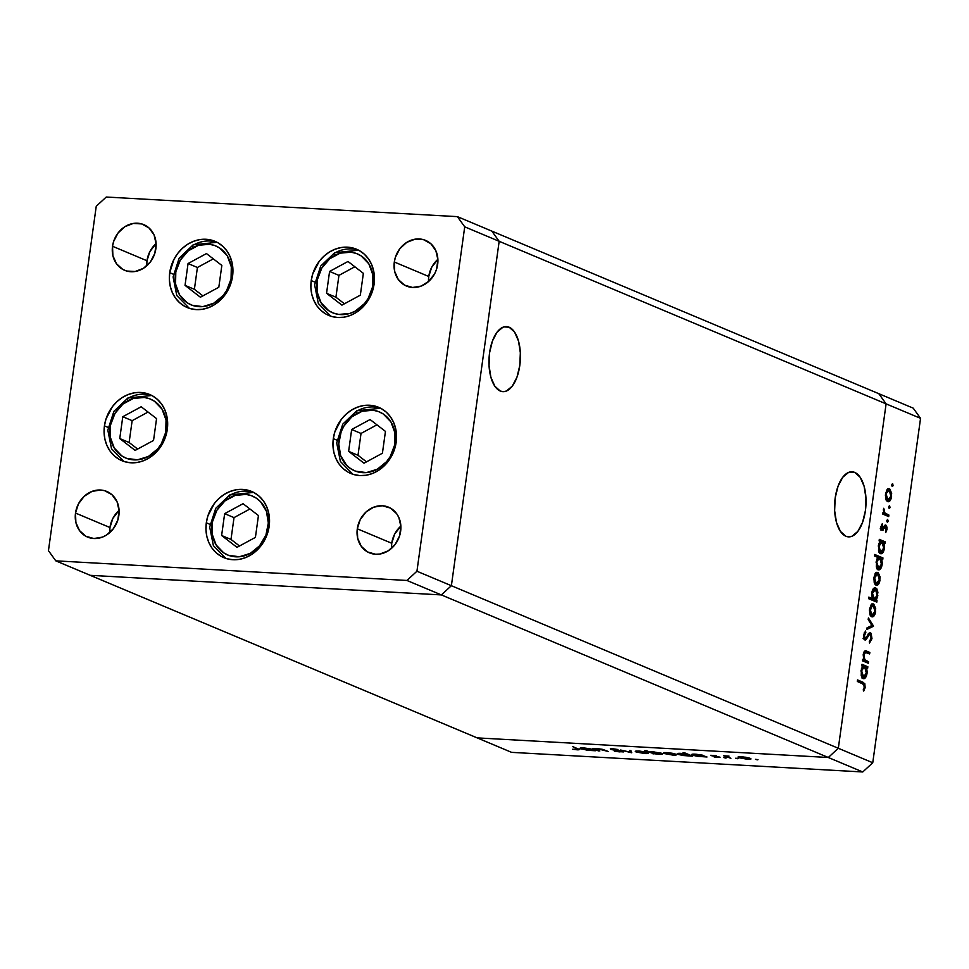 <?xml version="1.0" encoding="UTF-8"?>
<svg xmlns="http://www.w3.org/2000/svg" width="969" height="969" viewBox="0 0 969 969"><rect width="100%" height="100%" fill="white"/><g stroke="black" fill="none" stroke-linecap="round" stroke-linejoin="round"><path stroke-width="1.45" d="M509.125 327.207L503.844 326.916L509.125 327.207L506.084 326.589L502.996 327.207L497.133 332.064L492.422 341.052L489.575 352.777L489.042 365.47L490.871 377.207L494.82 386.183L500.258 391.04A32.583 15.661 -86.8 0 1 489.26 355.502A32.583 15.661 -86.8 0 1 506.508 326.601A32.583 15.661 -86.8 0 1 509.125 327.207A32.583 15.661 -86.8 0 1 520.123 362.745A32.583 15.661 -86.8 0 1 502.875 391.658A32.583 15.661 -86.8 0 1 500.258 391.04L503.299 391.67L506.387 391.04L512.238 386.183L516.962 377.207L519.796 365.47L520.341 352.777L518.512 341.052L514.563 332.064L509.125 327.207M854.719 472.412L849.45 472.121L854.719 472.412L851.69 471.782L848.602 472.412L842.739 477.269L838.028 486.256L835.181 497.981L834.636 510.675L836.477 522.412L840.414 531.387L845.864 536.245A32.583 15.661 -86.8 0 1 834.866 500.707A32.583 15.661 -86.8 0 1 852.114 471.794A32.583 15.661 -86.8 0 1 854.719 472.412A32.583 15.661 -86.8 0 1 865.729 507.95A32.583 15.661 -86.8 0 1 848.481 536.862A32.583 15.661 -86.8 0 1 845.864 536.245L848.892 536.874L851.981 536.245L857.844 531.387L862.555 522.412L865.402 510.675L865.947 497.981L864.106 486.256L860.169 477.269L854.719 472.412M878.786 393.68L491.84 231.119L878.786 393.68L886.102 403.867L878.786 393.68L913.222 408.155L920.55 418.342L499.168 241.305L491.84 231.119L457.404 216.644L106.251 197.034L96.246 206.252L48.45 550.658L55.778 560.845L406.919 580.455L416.936 571.238L464.72 226.831L457.404 216.644L491.84 231.119L499.168 241.305L886.102 403.867L838.318 748.274L886.102 403.867L838.318 748.274L451.384 585.7L499.168 241.305L491.84 231.119L499.168 241.305L464.72 226.831L499.168 241.305L451.384 585.7L838.318 748.274L828.301 757.492L838.318 748.274L872.754 762.748L920.55 418.342L872.754 762.748L862.749 771.966L441.367 594.918L451.384 585.7L499.168 241.305L451.384 585.7L416.936 571.238L451.384 585.7L441.367 594.918L828.301 757.492L477.16 737.881L828.301 757.492L477.16 737.881L90.214 575.32L441.367 594.918L451.384 585.7L441.367 594.918L406.919 580.455L441.367 594.918L90.214 575.32L441.367 594.918L90.214 575.32L55.778 560.845L48.45 550.658L96.246 206.252L106.251 197.034L457.404 216.644L464.72 226.831L416.936 571.238L406.919 580.455L55.778 560.845L511.596 752.356L862.749 771.966L511.596 752.356L477.16 737.881L828.301 757.492L862.749 771.966L872.754 762.748L838.318 748.274L828.301 757.492L838.318 748.274L886.102 403.867L920.55 418.342L913.222 408.155L878.786 393.68L886.102 403.867L878.786 393.68M232.572 276.189A35.901 31.032 112.8 0 1 187.235 307.536A35.901 31.032 112.8 0 1 169.708 272.677L173.366 274.215L169.708 272.677L173.972 259.353L177.715 253.442L182.366 248.33L187.732 244.224L193.618 241.269L199.796 239.597L206.022 239.27L212.054 240.288L217.674 242.613L222.652 246.174L226.819 250.814L229.98 256.361L232.039 262.599L232.911 269.297L232.572 276.189L231.01 283.021L228.309 289.513L219.915 300.547L214.537 304.654L208.662 307.597L202.485 309.268L196.259 309.608L190.215 308.59L184.607 306.252L179.616 302.703L175.462 298.064L172.3 292.517L170.229 286.267L169.357 279.581L169.708 272.677A35.901 31.032 112.8 0 1 215.045 241.342A35.901 31.032 112.8 0 1 232.572 276.189M374.095 284.099A35.901 31.032 112.8 0 1 328.757 315.434A35.901 31.032 112.8 0 1 311.231 280.586L314.889 282.124L311.231 280.586L312.793 273.755L319.237 261.339L323.888 256.228L329.254 252.122L335.141 249.178L341.318 247.507L347.544 247.168L353.576 248.185L359.196 250.523L364.174 254.072L368.341 258.711L371.502 264.258L373.562 270.508L374.434 277.195L374.095 284.099L372.532 290.918L366.088 303.333L361.437 308.445L356.059 312.551L350.184 315.506L344.007 317.178L337.781 317.505L331.737 316.488L326.129 314.162L321.139 310.601L316.984 305.962L313.823 300.414L311.752 294.176L310.879 287.478L311.231 280.586A35.901 31.032 112.8 0 1 356.568 249.239A35.901 31.032 112.8 0 1 374.095 284.099M396.176 442.167A35.901 31.032 112.8 0 1 350.839 473.502A35.901 31.032 112.8 0 1 333.312 438.654L336.97 440.192L333.312 438.654L334.874 431.823L341.318 419.407L345.969 414.296L351.347 410.19L357.222 407.246L363.399 405.575L369.625 405.236L375.657 406.253L381.277 408.591L386.268 412.14L390.422 416.779L393.584 422.327L395.655 428.577L396.527 435.263L396.176 442.167L394.613 448.986L388.169 461.401L383.518 466.513L378.152 470.619L372.266 473.575L366.088 475.246L359.862 475.573L353.83 474.556L348.21 472.23L343.232 468.669L339.065 464.03L335.904 458.482L333.845 452.244L332.973 445.546L333.312 438.654A35.901 31.032 112.8 0 1 378.649 407.307A35.901 31.032 112.8 0 1 396.176 442.167M269.164 526.324A35.901 31.032 112.8 0 1 223.839 557.659A35.901 31.032 112.8 0 1 206.312 522.812L209.97 524.35L206.312 522.812L207.863 515.98L214.319 503.565L218.97 498.454L224.336 494.347L230.222 491.404L236.4 489.733L242.625 489.393L248.658 490.411L254.278 492.749L259.256 496.298L263.411 500.937L266.584 506.484L268.643 512.722L269.515 519.42L267.614 533.144L261.158 545.559L256.519 550.671L251.141 554.777L245.254 557.732L239.089 559.404L232.863 559.731L226.819 558.713L221.198 556.388L216.22 552.827L212.066 548.188L208.892 542.64L206.833 536.402L205.961 529.704L206.312 522.812A35.901 31.032 112.8 0 1 251.649 491.465A35.901 31.032 112.8 0 1 269.164 526.324M167.298 429.376A35.901 31.032 112.8 0 1 121.961 460.723A35.901 31.032 112.8 0 1 104.434 425.875L108.092 427.402L104.434 425.875L105.984 419.044L112.44 406.629L117.092 401.517L122.457 397.411L128.344 394.468L134.521 392.796L140.747 392.457L146.779 393.475L152.399 395.8L157.378 399.361L161.532 404L164.706 409.548L166.765 415.786L167.637 422.484L167.298 429.376L165.735 436.207L163.034 442.7L154.64 453.734L149.262 457.84L143.388 460.784L137.21 462.455L130.985 462.794L124.94 461.777L119.332 459.439L114.342 455.89L110.187 451.251L107.014 445.704L104.955 439.466L104.083 432.768L104.434 425.875A35.901 31.032 112.8 0 1 149.771 394.528A35.901 31.032 112.8 0 1 167.298 429.376M428.758 276.48A24.758 21.403 -67.2 0 0 428.528 281.579L428.758 276.48L431.689 267.287L437.891 259.317A24.758 21.403 -67.2 0 0 428.758 276.48L394.31 262.005L428.758 276.48M437.661 264.428A24.758 21.403 112.8 0 1 406.399 286.037A24.758 21.403 112.8 0 1 394.31 262.005L395.388 257.294L399.834 248.73L406.738 242.371L415.059 239.186L423.514 239.658L430.83 243.716L435.88 250.741L437.903 259.668L436.595 269.128L434.73 273.609L428.94 281.216L421.176 286.085L412.624 287.466L404.582 285.165L398.283 279.508L394.674 271.381L394.31 262.005A24.758 21.403 112.8 0 1 425.573 240.385A24.758 21.403 112.8 0 1 437.661 264.428M109.957 527.536A24.758 21.403 -67.2 0 0 109.727 532.635L109.957 527.536L112.888 518.342L119.09 510.372A24.758 21.403 -67.2 0 0 109.957 527.536L75.509 513.061L109.957 527.536M118.86 515.484A24.758 21.403 112.8 0 1 87.598 537.092A24.758 21.403 112.8 0 1 75.509 513.061L78.453 503.868L84.242 496.261L91.994 491.404L100.546 490.011L104.713 490.714L112.029 494.771L117.079 501.797L119.102 510.724L117.794 520.183L113.337 528.747L106.433 535.106L102.375 537.141L93.823 538.522L85.781 536.22L79.482 530.564L75.873 522.436L75.509 513.061A24.758 21.403 112.8 0 1 106.772 491.44A24.758 21.403 112.8 0 1 118.86 515.484M391.742 543.27A24.758 21.403 -67.2 0 0 391.512 548.369L391.742 543.27L394.674 534.076L400.863 526.106A24.758 21.403 -67.2 0 0 391.742 543.27L357.295 528.795L391.742 543.27M400.645 531.218A24.758 21.403 112.8 0 1 369.383 552.827A24.758 21.403 112.8 0 1 357.295 528.795L360.226 519.602L366.016 511.995L373.78 507.138L382.331 505.757L390.374 508.059L396.672 513.715L398.865 517.543L400.887 526.458L399.567 535.93L395.122 544.493L388.206 550.84L379.896 554.026L375.597 554.256L367.566 551.955L361.255 546.298L357.658 538.17L357.295 528.795A24.758 21.403 112.8 0 1 388.557 507.187A24.758 21.403 112.8 0 1 400.645 531.218M146.973 260.746A24.758 21.403 -67.2 0 0 146.755 265.845L146.973 260.746L149.916 251.552L156.106 243.582A24.758 21.403 -67.2 0 0 146.973 260.746L112.525 246.271L146.973 260.746M155.876 248.694A24.758 21.403 112.8 0 1 124.613 270.303A24.758 21.403 112.8 0 1 112.525 246.271L113.603 241.56L118.048 232.996L124.965 226.637L133.274 223.451L141.74 223.924L149.044 227.981L154.095 235.007L156.118 243.934L154.81 253.393L150.365 261.957L143.448 268.316L135.139 271.502L126.673 271.029L122.797 269.418L116.498 263.774L112.888 255.646L112.525 246.271A24.758 21.403 112.8 0 1 143.8 224.651A24.758 21.403 112.8 0 1 155.876 248.694M865.511 652.379L869.629 653.93L869.847 652.403L864.784 651.059L869.847 652.403L864.832 651.035L866.843 651.144C865.172 650.102 863.96 651.229 863.222 654.535L863.73 659.744L862.676 659.295L862.458 660.822L868.333 663.28L868.551 661.766L862.713 659.853L864.881 659.974L862.713 659.853L868.551 661.766L868.333 663.28L862.458 660.822L862.676 659.295L863.73 659.744L863.222 654.535L865.232 650.853L869.847 652.403L869.629 653.93L865.232 652.44L863.912 655.105L864.59 659.598L868.551 661.766L864.881 659.974L863.912 655.105L865.632 652.379L863.464 652.258M870.477 632.854L865.014 638.389L863.706 638.317L865.014 638.389L864.348 635.482L863.488 635.434L864.348 635.482L865.838 632.6L864.3 632.515L865.838 632.6L865.535 631.013L863.536 634.961L864.832 639.928L866.189 639.504L864.191 639.383L866.189 639.504L867.667 637.178L866.577 637.117L867.667 637.178L869.375 634.647L868.03 634.574L870.247 634.38L871.155 638.268L869.29 641.442L869.508 643.041L871.979 638.619L869.823 632.818L871.095 633.338L871.979 638.619L869.508 643.041L869.29 641.442L871.155 638.268L870.574 634.622L869.375 634.647L865.353 640L863.864 638.777L863.464 635.773L865.535 631.013L865.838 632.6L864.287 635.943L865.014 638.389L870.138 632.781M873.505 626.071L866.807 629.475L867.037 627.827L871.882 625.502L868.188 619.591L868.406 617.943L873.505 626.071L868.406 617.943L868.188 619.591L871.882 625.502L867.037 627.827L866.807 629.475L873.469 626.289L871.301 626.168L866.989 628.227L871.301 626.168L873.469 626.289L871.337 625.95L873.505 626.071M871.7 616.781C873.614 617.205 874.91 615.485 875.613 611.633L874.85 611.584L875.613 611.633L873.481 603.941L871.155 604.765L869.532 609.077L869.847 614.213L871.7 616.781L870.634 615.896L869.411 610.422L870.865 605.14L872.294 603.893L873.772 604.099L875.697 608.447L875.068 614.019L872.233 616.914M876.073 585.228C877.987 585.639 879.295 583.919 879.997 580.068L879.234 580.019L879.997 580.068L877.853 572.376L875.528 573.2L873.917 577.512L874.232 582.648L876.073 585.228L875.019 584.331L873.784 578.856L875.249 573.575L876.679 572.328L878.156 572.534L880.082 576.882L879.44 582.454L876.618 585.361M880.421 553.65C882.335 554.062 883.655 552.342 884.382 548.466L883.607 548.418L884.382 548.466L883.958 542.931L882.916 542.87L884.976 543.355L885.194 541.828L879.21 540.108L885.194 541.828L879.319 539.358L879.101 540.884L880.191 541.344L879.101 540.884L879.319 539.358L885.194 541.828L884.976 543.355L883.958 542.931L884.515 547L883.813 550.852L881.669 553.674L879.84 553.287L878.544 550.816L878.762 543.766L880.191 541.344L878.302 545.862L880.991 553.784M892.655 483.688L891.795 484.827L892.267 486.523L893.127 485.384L891.759 485.312L893.127 485.384L892.534 486.523L891.843 485.905L892.388 483.688L893.127 485.384L892.522 483.664M887.677 501.639C889.59 502.063 890.886 500.343 891.589 496.479L890.826 496.443L891.589 496.479L889.457 488.8L887.132 489.624L885.509 493.936L885.823 499.071L887.677 501.639L886.611 500.743L885.387 495.28L886.841 489.999L888.27 488.751L889.748 488.957L891.674 493.306L891.044 498.865L888.21 501.772M889.603 505.673L888.743 506.811L889.215 508.507L890.075 507.368L888.706 507.296L890.075 507.368L889.481 508.507L888.791 507.889L889.336 505.673L890.075 507.368L889.469 505.648M888.9 515.06L888.694 516.586L882.82 514.115L883.025 512.589L883.898 512.952L883.728 508.277L884.745 512.88L888.9 515.06L884.951 513.11L883.728 508.277L883.898 512.952L883.025 512.589L882.82 514.115L888.694 516.586L888.9 515.06L886.732 514.939L888.9 515.06M887.701 519.396L886.841 520.523L887.313 522.218L888.173 521.092L886.805 521.007L888.173 521.092L887.58 522.23L886.889 521.613L887.434 519.384L888.173 521.092L887.568 519.36M882.081 530.394L880.918 527.245L882.25 523.781L882.117 528.759L885.339 524.992L886.453 525.586L887.095 527.96L885.739 532.611L885.739 526.639L882.081 530.394L885.654 526.591L885.739 532.611L887.023 529.401L885.823 525.053L882.262 528.856L882.25 523.781L880.978 526.603L882.081 530.394L883.062 530.2L881.693 530.128L883.062 530.2M878.193 569.76C880.106 570.172 881.427 568.44 882.141 564.576L881.378 564.527L882.141 564.576L881.729 559.028L880.676 558.98L882.747 559.464L882.953 557.938L874.607 555.225L882.953 557.938L874.704 554.474L874.498 556L878.011 557.466L874.498 556L874.704 554.474L882.953 557.938L882.747 559.464L881.729 559.028L882.274 563.11L881.572 566.962L879.428 569.784L877.611 569.384L876.315 566.913L876.775 559.258L878.011 557.466L876.073 561.972L878.762 569.893M874.292 599.448L873.784 600.017L877.03 600.598L876.824 602.124L868.575 598.66L868.793 597.134L872.221 598.576L871.991 591.78L873.287 588.825L875.092 587.698L876.812 588.813L877.902 592.301L876.594 599.387L877.829 595.632L875.14 587.698M863.088 678.591C865.002 679.003 866.322 677.27 867.037 673.407L866.274 673.358L867.037 673.407L866.625 667.871L865.571 667.811L867.643 668.295L867.849 666.769L861.877 665.049L867.849 666.769L861.974 664.298L861.768 665.824L862.858 666.284L861.768 665.824L861.974 664.298L867.849 666.769L867.643 668.295L866.625 667.871L867.17 671.941L866.468 675.793L864.324 678.615L862.507 678.215L861.211 675.744L861.429 668.707L862.858 666.284L860.969 670.802L863.658 678.724M864.396 686.924L863.803 684.344L857.311 681.461L857.517 679.935L864.784 683.569L865.172 687.639L863.718 691.067L863.222 689.904L864.396 686.924L863.222 689.904L863.718 691.067L865.208 687.36L862.943 682.212L857.517 679.935L857.311 681.461L862.652 683.702L864.396 686.924M596.347 749.461L598.6 748.771L602.621 749.364L608.205 751.472L598.079 748.734L592.604 748.468L598.479 750.939L592.604 748.468L598.079 748.734L608.205 751.472L598.563 749.025L596.238 749.34L599.835 751.011L596.347 749.461L596.31 748.71M611.911 749.352L617.156 749.364L610.591 749.291L621.638 751.181L619.978 751.908L614.431 751.266L623.467 751.92L614.431 751.266L621.892 751.726L610.979 749.437L610.337 748.783L612.456 748.71L617.859 749.509L612.287 749.485L622.958 751.581L611.742 748.686M631.74 752.792L620.608 750.03L630.044 752.114L629.45 750.527L630.928 750.612L631.74 752.792L630.928 750.612L629.45 750.527L630.044 752.114L620.608 750.03L631.74 752.792M636.015 751.968L635.252 751.326L636.633 750.975L643.888 751.641L647.982 752.852L646.783 753.591L636.015 751.968L644.785 753.555C648.128 753.688 649.036 753.373 647.498 752.61L638.704 750.999L635.458 751.181L636.015 751.968L636.149 751.011L636.015 751.968L635.458 751.181M664.225 753.543L663.45 752.901L664.831 752.55L672.086 753.216L676.192 754.427L674.993 755.166L664.225 753.543L672.995 755.13C676.338 755.263 677.234 754.948 675.696 754.185L666.914 752.574L663.656 752.756L664.225 753.543L664.359 752.586L664.225 753.543L663.656 752.756M700.878 754.912L707.019 756.995L697.51 756.317L692.726 755.226L691.975 754.294L700.878 754.912L695.197 754.161C691.842 754.027 690.909 754.342 692.399 755.105L707.019 756.995L700.878 754.912M757.407 759.841L755.372 759.321L758 759.635M738.729 757.697L737.954 757.068L739.335 756.704L745.948 757.261L750.696 758.582L749.485 759.333L738.729 757.697L747.499 759.296C750.842 759.417 751.738 759.102 750.2 758.339L741.418 756.741L738.16 756.91L738.729 757.697L738.862 756.753L738.729 757.697L738.16 756.91M737.76 758.751L735.725 758.218L738.354 758.533M730.941 758.327L723.71 755.784L729.063 756.123L727.101 756.583L730.941 758.327L727.198 756.668L729.063 756.123L723.71 755.784L730.941 758.327M725.696 758.073L723.661 757.54L726.29 757.867M711.149 755.614L715.631 755.541L712.481 755.675L720.1 757.261L714.298 757.152L718.574 757.104L711.149 755.614L718.489 757.068L714.298 757.152L719.822 757.128L712.481 755.675L716.079 755.626L710.713 755.299M686.524 754.124L683.024 752.647L684.38 752.731L692.629 756.195L683.109 755.517L678.324 754.427L677.585 753.494L686.524 754.124L680.795 753.349C677.44 753.228 676.507 753.543 677.997 754.294L692.629 756.195L684.38 752.731L683.024 752.647L686.524 754.124M653.409 753.603L646.25 750.6L649.69 752.041L660.761 753.022L662.614 753.882L661.536 754.354L653.409 753.603L659.077 754.354C662.445 754.488 663.377 754.173 661.888 753.41L653.045 751.799L649.69 752.041L644.894 750.527L653.409 753.603M589.213 748.674L595.366 750.757L587.129 750.26L580.152 748.129L589.213 748.674L583.544 747.923C580.189 747.789 579.244 748.104 580.734 748.867L595.366 750.757L589.213 748.674M576.494 749.485L577.645 749.267L572.546 746.554L579.389 749.618L572.667 749.231L577.245 749.824C579.753 749.861 579.995 749.534 577.972 748.843L572.546 746.554L576.591 748.262L576.494 749.485L576.531 748.722M750.963 758.921L750.2 758.339M748.843 758.267L739.722 757.164L745.876 758.921L749.219 758.448L746.76 758.993L740.086 757.782L742.169 756.789L748.892 757.903L749.425 758.715L749.509 758.085M740.086 757.782L739.589 756.704M727.198 756.668L728.143 756.256M712.481 755.675L713.123 755.42M718.489 757.068L717.472 757.358M692.52 754.185L692.399 755.105L692.52 754.185M691.648 754.548L692.399 755.105M702.731 755.687L693.441 754.56L699.654 756.341L703.119 755.881L700.563 756.414L693.768 755.178L695.972 754.209L702.804 755.226L703.337 756.135L703.433 755.481M693.768 755.178L693.295 754.124M678.13 753.373L677.997 754.294L678.13 753.373M677.246 753.737L677.997 754.294M688.341 754.887L679.051 753.761L685.265 755.541L688.729 755.081L686.161 755.602L679.366 754.379L681.57 753.41L688.402 754.415L688.947 755.336L689.032 754.681M679.366 754.379L678.906 753.313M676.471 754.754L675.696 754.185M674.339 754.112L665.219 752.998L671.372 754.766L674.715 754.294L672.268 754.827L665.594 753.616L667.665 752.622L674.388 753.737L674.921 754.56L675.018 753.93M665.594 753.616L665.085 752.538M653.227 753.337L653.142 753.991L653.227 753.337M662.639 753.967L661.888 753.41M651.556 752.828L657.442 753.991L661.064 753.688L653.772 751.847L651.204 752.198L651.556 752.828L653.736 752.101L660.519 753.337L658.351 754.052L651.556 752.828L651.035 751.774M660.519 753.337L661.161 753.143M648.261 753.179L647.498 752.61M646.141 752.538L637.008 751.423L643.162 753.192L646.347 752.622L644.058 753.252L637.384 752.041L639.455 751.048L646.19 752.162L646.723 752.986L646.808 752.356M637.384 752.041L636.875 750.963M630.262 750.563L630.044 752.114L630.262 750.563M580.867 747.947L580.734 748.867L580.867 747.947M579.983 748.31L580.734 748.867M591.078 749.461L581.788 748.322L588.001 750.103L591.465 749.643L588.898 750.176L582.115 748.952L584.319 747.971L591.138 748.989L591.684 749.897L591.768 749.255M582.115 748.952L581.642 747.886M579.389 749.631L577.972 748.843M887.81 488.994L888.718 490.217M888.827 490.459L887.58 488.836M886.138 500.101L889.288 499.847L890.959 495.22L890.693 492.434L889.251 490.326L890.862 496.189L887.895 500.125L886.235 494.238L885.472 494.202L889.251 490.326L886.768 490.108M887.895 500.125L886.199 500.028L887.895 500.125L886.441 497.993L886.235 494.238L887.398 491.065L889.251 490.326M882.989 512.904L883.898 512.952L882.989 512.904M883.377 509.331L884.237 509.379L883.377 509.331M883.292 510.069L884.031 510.106L883.292 510.069M882.977 513.001L884.951 513.11L882.977 513.001M882.783 512.989L886.926 514.224L884.758 514.103L886.732 514.939L886.623 515.714L886.732 514.939L882.904 513.098M881.475 524.968L882.614 525.028L881.475 524.968M880.942 526.87L881.693 526.906L880.942 526.87M881.039 528.783L882.262 528.856L881.039 528.783M885.823 525.053L884.842 525.246M886.26 529.365L887.023 529.401L886.26 529.365M885.036 526.773L885.654 526.591M885.327 526.567L884.007 526.494M883.098 528.335L884.164 528.396L883.098 528.335M881.996 528.275L880.894 530.079M881.209 529.74L881.754 528.808M883.025 541.707L882.868 542.81L883.025 541.707M880.918 552.209L879.9 553.335M879.501 553.553L881.196 551.724M879.44 541.901L881.608 542.022L880.179 542.87L879.028 546.141L882.056 542.131L883.667 548.103L880.639 552.124L878.98 552.039L880.639 552.124L879.028 546.141L878.277 546.104L879.028 546.141L879.513 550.816L880.906 552.209L882.505 551.337L883.667 548.103L883.51 544.275L882.056 542.131M878.871 552.1L880.639 552.124M880.785 557.817L880.627 558.919L880.785 557.817M876.642 568.209L878.81 568.331L876.788 562.25L876.037 562.214L879.816 558.229L881.427 564.212L877.66 569.433M877.26 569.663L878.968 567.834M877.199 557.999L879.816 558.229L877.95 558.98L876.788 562.25L876.969 566.053L878.411 568.234L876.739 568.149L878.411 568.234M876.206 572.57L877.115 573.793M877.236 574.048L875.988 572.413M874.632 577.827L877.648 573.902L879.271 579.765L876.291 583.701L874.595 583.604L876.291 583.701L874.632 577.827L873.881 577.778L874.632 577.827L875.443 582.975L877.236 583.713L879.198 580.249L878.822 575.259L877.878 574.023L876.473 574.011L874.632 577.827M875.055 573.684L877.648 573.902M874.547 583.677L876.291 583.701M875.71 587.832L874.583 587.771L875.71 587.832C873.796 587.42 872.475 589.152 871.761 593.028L872.221 598.576L868.684 597.885L872.221 598.576L868.793 597.134L868.575 598.66L876.824 602.124L877.03 600.598L874.862 600.477L874.753 601.252L874.862 600.477L877.03 600.598L873.784 600.017L874.862 600.477L873.784 600.017L874.426 599.266M877.066 595.584L877.829 595.632L877.066 595.584M872.391 599.351L871.07 598.503M873.784 598.491L872.875 599.266M872.366 599.351L874.535 599.472L872.475 593.367L875.491 589.358L877.115 595.341L874.086 599.363L872.803 599.29M872.475 593.367L871.725 593.331L872.475 593.367L872.899 597.982L875.043 599.387L877.03 595.826L876.63 590.666L875.491 589.358L874.086 589.673L872.475 593.367M871.083 598.515L874.086 599.363M872.936 589.14L875.491 589.358M871.834 604.135L872.742 605.359M872.851 605.601L871.603 603.978M870.162 615.242L872.33 615.363L871.07 614.528L870.162 611.342L871.858 605.746L873.275 605.468L874.886 611.33L871.918 615.267L870.259 609.38L869.496 609.344L873.275 605.468L870.877 605.274M871.918 615.267L870.21 615.17L873.311 614.988L874.886 611.33L874.716 607.575L873.275 605.468M871.979 638.619L871.107 638.571L871.979 638.619M869.375 634.647L870.247 634.38M869.859 634.356L868.236 634.259M864.711 638.414L864.118 639.274M864.832 639.928L866.189 639.504M863.028 638.317L865.014 638.389M868.999 633.326L869.484 634.295M869.532 634.416L868.927 633.217M864.021 639.383L864.784 638.292M866.843 651.144L865.68 650.829M867.679 652.282L867.57 653.058L867.679 652.282M863.161 655.056L863.912 655.105L863.161 655.056M866.383 661.645L866.274 662.421L866.383 661.645M865.68 666.648L865.535 667.75L865.68 666.648M861.538 677.04L863.706 677.161L861.695 671.081L860.932 671.045L864.711 667.06L866.322 673.043L862.567 678.264M862.156 678.494L863.864 676.665M862.107 666.842L864.711 667.06L862.846 667.811L861.695 671.081L861.865 674.884L863.306 677.065L861.635 676.98L863.306 677.065M862.919 684.223L861.744 682.576L857.42 680.674L862.943 682.212L860.775 682.091L862.761 683.751M864.336 687.312L865.208 687.36L864.336 687.312M878.677 568.306L880.264 567.446L881.487 563.728L881.269 560.385L879.816 558.229M863.573 677.137L865.559 675.635L866.383 672.559L866.165 669.216L864.711 667.06M334.741 255.428A31.941 27.604 112.8 0 1 371.345 269.019A31.941 27.604 112.8 0 1 355.175 311.182L349.833 313.435L338.799 314.428L333.53 313.12L328.697 310.674L321.078 302.764L317.081 291.887L317.335 279.702L321.805 268.062L329.787 258.747L340.083 253.175L351.117 252.182L356.386 253.49L361.219 255.937L368.838 263.847L372.835 274.724L372.581 286.909L368.111 298.537L364.501 303.588L355.175 311.182A31.941 27.604 112.8 0 1 318.571 297.592A31.941 27.604 112.8 0 1 334.741 255.428A3.961 1.357 -118.4 0 1 334.668 252.727A3.961 1.357 61.6 0 0 334.741 255.428M335.31 252.739A35.901 31.032 112.8 0 1 358.603 250.196L334.693 252.715A3.961 1.357 -118.4 0 1 335.31 252.739M347.992 261.473L329.581 271.441L326.553 293.28L341.924 305.138L360.335 295.157L363.363 273.331L347.992 261.473L363.363 273.331L360.335 295.157L341.924 305.138L326.553 293.28L335.916 297.217L344.431 303.781L335.916 297.217L326.553 293.28L329.581 271.441L338.944 275.378L335.916 297.217L338.944 275.378L329.581 271.441L347.992 261.473M354.848 266.766L338.944 275.378L354.848 266.766M193.219 247.519A31.941 27.604 112.8 0 1 229.823 261.109A31.941 27.604 112.8 0 1 213.652 303.273L202.775 306.628L192.007 305.223L187.174 302.776L179.544 294.855L175.559 283.978L175.813 271.792L180.282 260.164L188.265 250.85L198.56 245.266L209.595 244.285L214.864 245.581L219.697 248.028L227.315 255.949L231.312 266.826L231.058 278.999L226.589 290.639L222.979 295.69L213.652 303.273A31.941 27.604 112.8 0 1 177.048 289.695A31.941 27.604 112.8 0 1 193.219 247.519A3.961 1.357 -118.4 0 1 193.146 244.818A3.961 1.357 61.6 0 0 193.219 247.519M193.146 244.818A3.961 1.357 -118.4 0 1 193.788 244.842A35.901 31.032 112.8 0 1 217.08 242.298L193.17 244.818L179.18 258.142L173.1 276.916L176.782 295.533L189.318 308.312M206.458 253.575L188.059 263.544L185.031 285.37L200.401 297.229L218.812 287.26L221.84 265.433L206.458 253.575L221.84 265.433L218.812 287.26L200.401 297.229L185.031 285.37L194.394 289.307L202.909 295.872L194.394 289.307L185.031 285.37L188.059 263.544L197.422 267.48L194.394 289.307L197.422 267.48L188.059 263.544L206.458 253.575M213.325 258.868L197.422 267.48L213.325 258.868M127.944 400.718A31.941 27.604 112.8 0 1 164.548 414.296A31.941 27.604 112.8 0 1 148.378 456.472L137.501 459.815L126.733 458.41L121.9 455.963L114.269 448.041L110.284 437.164L110.539 424.991L115.008 413.351L122.99 404.037L133.286 398.465L144.32 397.472L149.589 398.768L154.422 401.214L162.041 409.136L166.038 420.013L165.772 432.198L161.314 443.826L157.705 448.877L148.378 456.472A31.941 27.604 112.8 0 1 111.774 442.881A31.941 27.604 112.8 0 1 127.944 400.718A3.961 1.357 -118.4 0 1 127.872 398.017A3.961 1.357 61.6 0 0 127.944 400.718M127.872 398.017A3.961 1.357 -118.4 0 1 128.514 398.029A35.901 31.032 112.8 0 1 151.794 395.485L127.884 398.005L113.906 411.328L107.825 430.115L111.508 448.72L124.044 461.498M141.183 406.762L122.784 416.731L119.756 438.557L135.127 450.415L153.538 440.447L156.566 418.62L141.183 406.762L156.566 418.62L153.538 440.447L135.127 450.415L119.756 438.557L129.119 442.494L137.634 449.059L129.119 442.494L119.756 438.557L122.784 416.731L132.147 420.667L129.119 442.494L132.147 420.667L122.784 416.731L141.183 406.762M148.051 412.055L132.147 420.667L148.051 412.055M229.81 497.654A31.941 27.604 112.8 0 1 266.427 511.232A31.941 27.604 112.8 0 1 250.256 553.408L239.379 556.751L228.611 555.346L223.778 552.899L216.148 544.99L212.163 534.113L212.417 521.928L216.874 510.288L224.869 500.973L235.164 495.401L246.199 494.408L251.468 495.716L256.3 498.163L260.504 501.651L266.427 511.232L268.328 522.994L265.918 535.13L259.571 545.813L250.256 553.408A31.941 27.604 112.8 0 1 213.652 539.818A31.941 27.604 112.8 0 1 229.81 497.654A3.961 1.357 -118.4 0 1 229.75 494.953A3.961 1.357 61.6 0 0 229.81 497.654M229.75 494.953A3.961 1.357 -118.4 0 1 230.38 494.965A35.901 31.032 112.8 0 1 253.672 492.422M243.062 503.698L224.651 513.667L221.622 535.494L237.005 547.352L255.416 537.383L258.444 515.556L243.062 503.698L258.444 515.556L255.416 537.383L237.005 547.352L221.622 535.494L230.997 539.43L239.513 545.995L230.997 539.43L221.622 535.494L224.651 513.667L234.026 517.603L230.997 539.43L234.026 517.603L224.651 513.667L243.062 503.698M249.929 508.991L234.026 517.603L249.929 508.991M356.822 413.497A31.941 27.604 112.8 0 1 393.426 427.075A31.941 27.604 112.8 0 1 377.268 469.25L366.391 472.593L355.611 471.188L350.778 468.742L346.575 465.241L340.652 455.66L338.75 443.911L341.161 431.762L343.886 426.13L351.868 416.815L362.164 411.244L373.198 410.25L378.467 411.559L383.3 414.005L390.931 421.915L394.916 432.792L394.662 444.977L390.204 456.605L386.583 461.656L377.268 469.25A31.941 27.604 112.8 0 1 340.652 455.66A31.941 27.604 112.8 0 1 356.822 413.497A3.961 1.357 -118.4 0 1 356.749 410.795A3.961 1.357 61.6 0 0 356.822 413.497M380.66 408.252L356.774 410.783A3.961 1.357 -118.4 0 1 357.391 410.808A35.901 31.032 112.8 0 1 380.684 408.264M370.073 419.541L351.662 429.509L348.634 451.348L364.017 463.206L382.416 453.226L385.456 431.399L370.073 419.541L385.456 431.399L382.416 453.226L364.017 463.206L348.634 451.348L357.997 455.285L366.512 461.85L357.997 455.285L348.634 451.348L351.662 429.509L361.025 433.446L357.997 455.285L361.025 433.446L351.662 429.509L370.073 419.541M376.941 424.834L361.025 433.446L376.941 424.834M577.681 749.352L577.766 748.746M882.408 528.88L880.24 528.759M885.484 526.555L883.316 526.433M870.041 634.332L867.873 634.211M334.693 252.715L320.703 266.051L314.622 284.825L318.317 303.442L330.841 316.209M372.593 273.452L374.228 274.372M253.66 492.409L229.762 494.941L215.772 508.277L209.692 527.051L213.386 545.656L225.922 558.435M267.674 515.678L269.297 516.598M356.774 410.783L342.784 424.119L336.703 442.894L340.398 461.498L352.922 474.277"/></g></svg>
